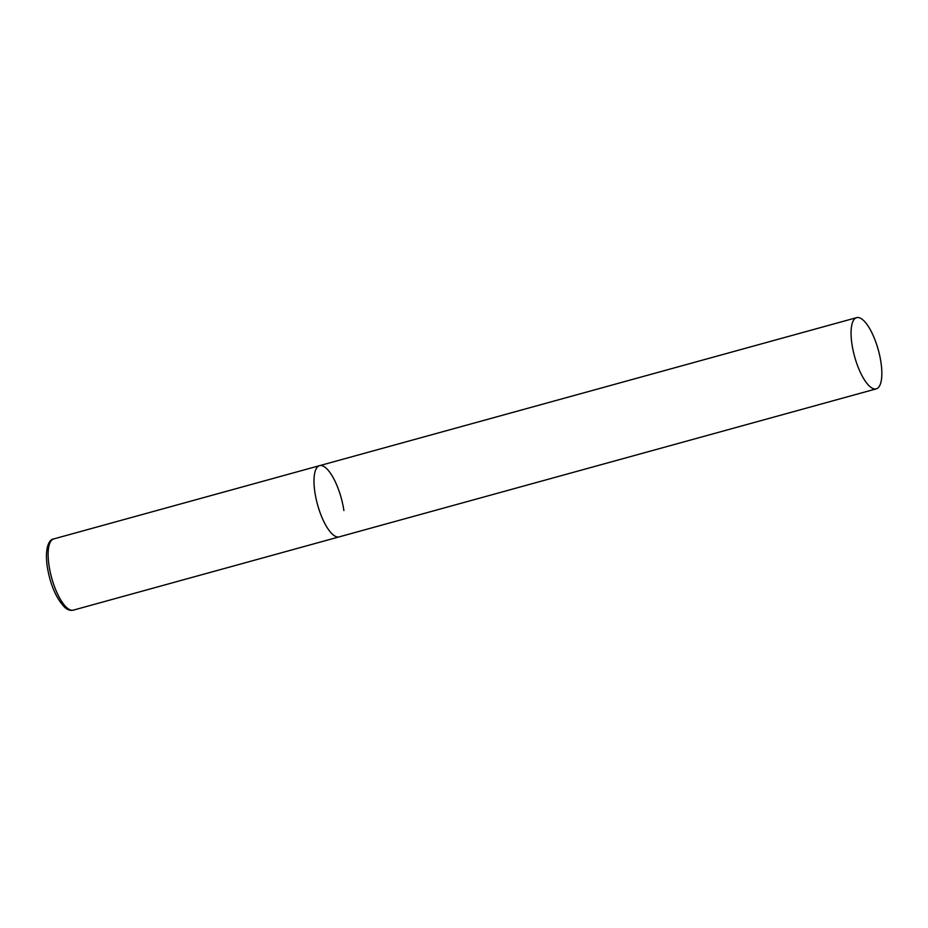 <?xml version="1.0" encoding="UTF-8"?>
<svg xmlns="http://www.w3.org/2000/svg" width="928" height="928" viewBox="0 0 928 928"><rect width="100%" height="100%" fill="white"/><g stroke="black" fill="none" stroke-linecap="round" stroke-linejoin="round"><path stroke-width="1.39" d="M876.276 388.855A36.934 12.308 74.6 0 0 879.86 356.294A36.934 12.308 74.6 0 0 861.358 318.722A36.934 12.308 74.6 0 0 856.648 317.643A36.934 12.308 74.6 0 0 853.052 350.216A36.934 12.308 74.6 0 0 871.566 387.788A36.934 12.308 74.6 0 0 876.276 388.855L73.324 610.137A36.934 12.308 -105.4 0 1 48.987 565.28A36.934 12.308 -105.4 0 1 53.708 538.936L319.557 465.659A36.934 12.308 74.6 0 0 315.972 498.232A36.934 12.308 74.6 0 0 334.474 535.804A36.934 12.308 74.6 0 0 339.184 536.871A36.934 12.308 -105.4 0 1 314.847 492.014A36.934 12.308 -105.4 0 1 319.557 465.659A36.934 12.308 -105.4 0 1 343.894 510.516M73.324 610.137C70.632 610.856 67.825 609.974 64.902 607.527C56.144 598.421 50.251 584.733 47.224 566.451C44.277 545.072 50.518 538.936 53.708 538.936M319.557 465.659L856.648 317.643"/></g></svg>
